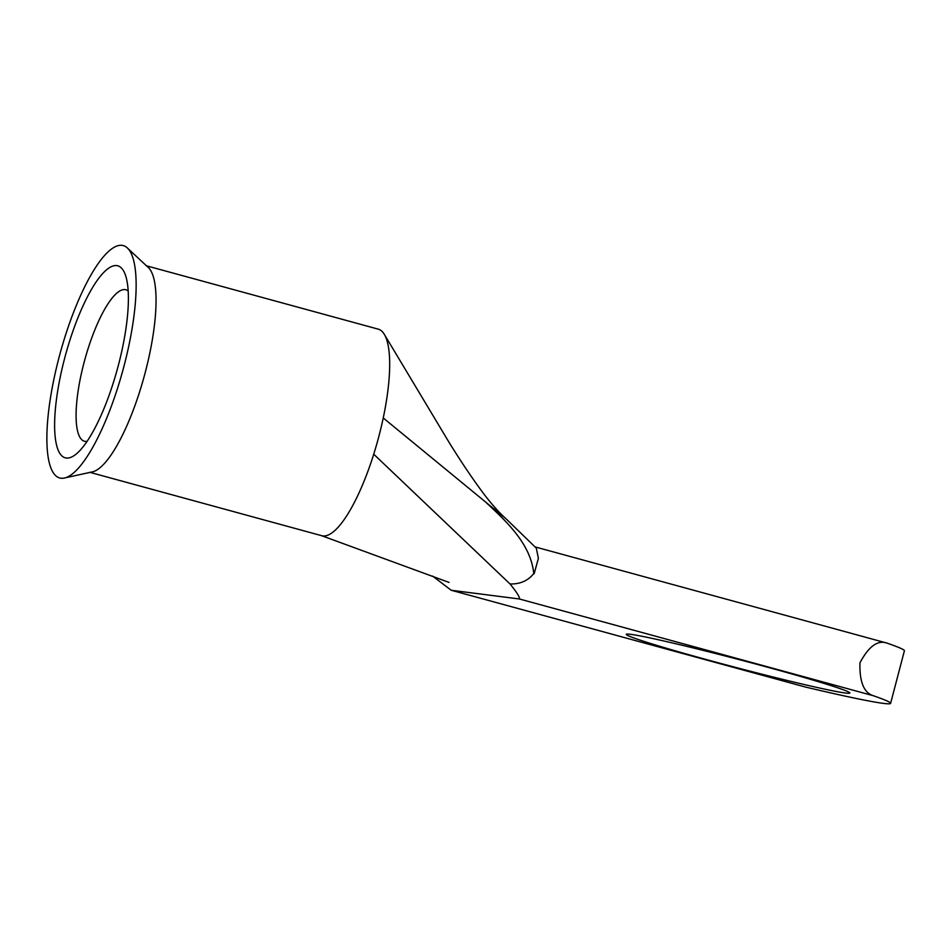 <?xml version="1.0" encoding="UTF-8"?>
<svg xmlns="http://www.w3.org/2000/svg" width="952" height="952" viewBox="0 0 952 952"><rect width="100%" height="100%" fill="white"/><g stroke="black" fill="none" stroke-linecap="round" stroke-linejoin="round"><path stroke-width="1.43" d="M118.393 365.223A99.544 26.858 105.3 0 1 77.826 452.617A99.544 26.858 105.3 0 1 64.629 358.345A99.544 26.858 105.3 0 1 125.926 276.615A99.544 26.858 105.3 0 1 118.393 365.223M128.175 290.991A78.528 21.182 -74.7 0 0 125.878 289.777A78.528 21.182 -74.7 0 0 83.978 362.807A78.528 21.182 -74.7 0 0 84.478 441.264A78.528 21.182 -74.7 0 0 87.06 441.395M706.836 659.688A115.573 4.213 -165.3 0 0 849.85 693.008A115.573 4.213 -165.3 0 0 769.264 667.673A115.573 4.213 -165.3 0 0 626.261 634.353A115.573 4.213 -165.3 0 0 706.836 659.688M70.781 475.096A120.464 32.499 -74.7 0 0 125.045 362.046A120.464 32.499 -74.7 0 0 128.008 248.603A120.464 32.499 -74.7 0 0 112.241 248.484A120.464 32.499 -74.7 0 0 53.574 380.776A120.464 32.499 -74.7 0 0 65.367 477.797A120.464 32.499 -74.7 0 0 70.781 475.096M65.367 477.797L91.44 472.073A107.076 28.893 -74.7 0 0 105.731 461.982A107.076 28.893 -74.7 0 0 145.287 372.28A107.076 28.893 -74.7 0 0 147.536 266.798L128.008 248.603M89.738 472.299L321.788 535.726A107.076 28.893 -74.7 0 0 373.731 454.199A107.076 28.893 -74.7 0 0 378.932 436.135A107.076 28.893 -74.7 0 0 383.24 417.964A107.076 28.893 -74.7 0 0 384.441 334.557A107.076 28.893 -74.7 0 0 378.242 329.154L146.191 265.727M432.625 576.103L451.188 590.24L805.237 686.987A190.388 6.95 -165.3 0 0 890.608 703.349L904.4 650.787A190.388 6.95 -165.3 0 0 886.966 643.1C877.732 639.803 868.724 646.372 859.942 662.818C859.442 681.763 863.857 692.711 873.174 695.674L519.435 598.986C519.982 597.344 516.841 592.334 510.01 583.957C520.042 584.242 527.932 580.803 533.679 573.639L533.679 573.639M886.966 643.1L535.107 546.912M383.24 417.964L506.166 518.911L536.309 548.15L538.392 558.348L534.143 573.77M805.237 686.987L451.188 590.24M890.608 703.349A190.388 6.95 -165.3 0 0 873.174 695.674M519.435 598.986L451.498 590.299M533.751 573.354C530.68 544.08 506.976 521.946 486.46 502.858M373.731 454.199L510.01 583.957M506.166 518.911L506.166 518.911C500.097 513.616 493.005 505.75 484.865 495.302C473.382 480.058 461.351 462.244 448.773 441.883L384.43 334.557M321.229 535.548L449.035 582.41"/></g></svg>
